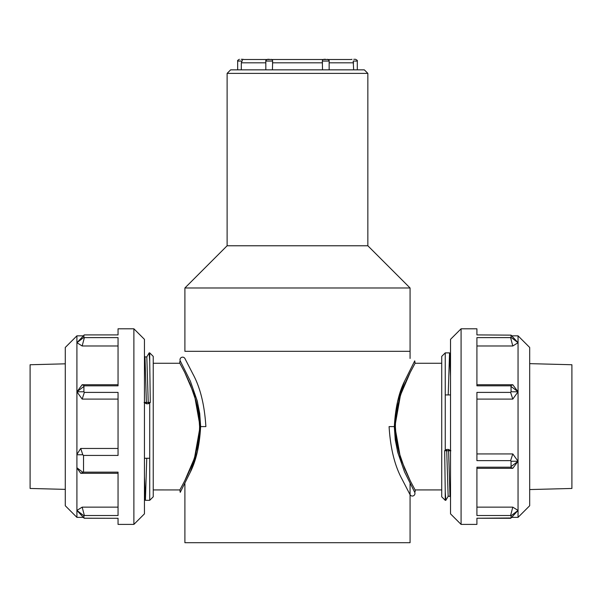 <?xml version="1.0" encoding="UTF-8"?>
<svg xmlns="http://www.w3.org/2000/svg" width="602" height="602" viewBox="0 0 602 602"><rect width="100%" height="100%" fill="white"/><g stroke="black" fill="none" stroke-linecap="round" stroke-linejoin="round"><path stroke-width="0.9" d="M297.478 351.312L410.067 351.312L410.067 287.982L184.897 287.982L184.897 351.312L297.478 351.312M184.897 483.654L184.897 542.695L410.067 542.695L410.067 483.647M441.725 489.923L415.094 489.923L410.286 480.878L400.488 458.145L394.867 426.6L400.465 395.108L410.21 372.457L414.944 363.54M450.522 376.528L449.551 352.877L448.212 394.935M450.522 497.199L449.98 496.266L448.181 496.266L445.826 500.322L445.247 491.766L445.247 500.322L445.826 500.322M445.247 500.322L441.725 496.808L441.725 356.392L445.247 352.877L445.247 450.763L450.522 450.763M445.247 450.763L444.682 450.582L445.247 491.766M450.875 450.763L448.55 449.446L446.684 449.446L444.682 450.582M449.98 496.266L448.55 449.446M448.151 496.289L446.684 449.446M415.094 489.923A2.649 2.649 17.1 0 1 414.733 492.338L404.559 471.945L397.463 451.252L394.318 426.6L397.501 401.812L404.619 381.096L414.733 360.861L415.094 363.269L441.725 363.269M414.733 492.338A2.626 2.626 17.1 0 1 413.536 495.755A2.626 2.626 17.1 0 1 410.067 494.724L410.067 494.791M153.239 363.269L179.87 363.269L184.671 372.314L194.476 395.055L200.097 426.6L194.491 458.092L184.754 480.742L180.021 489.652M144.442 476.671L145.413 500.322L146.753 458.265M144.442 355.993L144.984 356.933L146.783 356.933L149.138 352.877L149.717 361.433L149.717 352.877L149.138 352.877M149.717 352.877L153.239 356.392L153.239 496.808L149.717 500.322L149.717 402.437L144.442 402.437M149.717 402.437L150.282 402.618L149.717 361.433M144.089 402.437L146.414 403.754L148.28 403.754L150.282 402.618M144.984 356.933L146.414 403.754M146.813 356.903L148.28 403.754M179.87 363.269A2.649 2.649 -162.9 0 1 180.231 360.861L190.405 381.254L197.501 401.948L200.647 426.6L197.464 451.387L190.345 472.096L180.231 492.338L179.87 489.93L153.239 489.923M180.231 360.861A2.626 2.626 -162.9 0 1 181.435 357.438A2.626 2.626 -162.9 0 1 184.904 358.483L184.897 358.371M184.897 351.312L410.067 351.312L410.067 358.476M410.067 287.982L367.845 245.767L227.12 245.767L184.897 287.982M367.845 245.767L367.845 73.376L227.12 73.376L227.12 245.767M227.12 73.376L230.634 69.855L364.33 69.855L367.845 73.376M65.279 489.373L30.1 488.455L30.1 364.744L65.279 363.826M529.685 363.638L571.9 364.744L571.9 488.455L529.685 489.561M133.885 328.797L144.442 339.347L144.442 513.852L133.885 524.402L133.885 328.797L118.052 328.797L118.052 334.908L84.355 334.908L76.913 342.711L83.904 337.353L83.904 335.141M84.318 518.209L118.052 518.292L84.355 518.232L83.904 517.998L83.904 515.779L76.913 510.428L82.173 507.14L84.355 515.5L118.052 515.5L118.052 472.141L83.527 472.141L83.527 455.436L118.052 455.436L118.052 392.399L84.355 392.399L83.904 391.782L83.904 386.431L76.913 391.789L82.173 384.738L84.355 385.829L118.052 385.829L118.052 337.624L84.355 337.624L82.173 345.984L76.913 342.711L76.913 335.833L65.279 347.459L65.279 505.74L76.913 517.366L83.324 517.366M82.173 384.738L118.052 384.738M83.904 386.431L84.355 385.829M84.355 392.399L82.173 399.096L76.913 391.789L83.904 391.782M118.052 399.096L82.173 399.096M76.913 342.711L76.913 454.367L80.728 448.46L118.052 448.46M84.355 337.624L83.904 337.353M118.052 345.984L82.173 345.984M84.355 518.292L83.264 517.366M82.173 507.14L118.052 507.14M83.904 515.779L84.355 515.5M83.527 472.141L80.728 473.292L76.913 467.92L76.913 510.428L83.904 517.998M118.052 518.232L118.052 524.402L133.885 524.402M76.913 510.428L76.913 517.366M118.052 473.292L80.728 473.292M80.728 448.46L82.783 454.751L76.913 454.758L76.913 454.367M76.913 467.92L76.913 454.758M76.913 467.762L82.783 472.254M82.783 454.751L83.527 455.436M461.079 524.402L450.522 513.852L450.522 339.347L461.079 328.797L461.079 524.402L476.912 524.402L476.912 518.232L510.609 518.292L511.7 517.366M461.079 328.797L476.912 328.797L476.912 334.908L511.06 335.141L511.06 337.353L510.609 337.624L476.912 337.624L476.912 385.829L510.609 385.829L511.06 386.431L511.06 391.782L510.609 392.399L476.912 392.399L476.912 460.635L510.609 460.635L511.06 461.252L511.06 466.61L510.609 467.205L476.912 467.205L476.912 515.5L510.609 515.5L511.06 515.779L511.06 517.998L476.912 518.232M511.06 517.998L518.051 510.428L518.051 517.366L529.685 505.74L529.685 347.459L518.051 335.833L511.7 335.833M510.609 515.5L512.791 507.14L518.051 510.428L518.051 342.711L512.791 345.984L476.912 345.984M512.791 345.984L510.609 337.624M511.06 337.353L518.051 342.711L511.06 335.141M518.051 342.711L518.051 335.833M511.06 391.782L518.051 391.789L512.791 399.096L476.912 399.096M512.791 399.096L510.609 392.399M510.609 385.829L512.791 384.738L518.051 391.789L511.06 386.431M476.912 384.738L512.791 384.738M511.06 466.61L518.051 461.26L512.791 468.318L476.912 468.318M512.791 468.318L510.609 467.205M510.609 460.635L512.791 453.946L518.051 461.26L511.06 461.252M476.912 453.946L512.791 453.946M518.051 510.428L511.06 515.779M476.912 507.14L512.791 507.14M269.335 59.305L267.574 59.305L269.335 59.305M243.517 59.515L351.455 59.515M241.191 59.305L242.952 59.305L241.191 59.305M353.773 59.305L355.534 59.305L353.773 59.305M241.304 69.855L241.304 62.819L242.448 60.2M328.346 61.058L322.333 61.058L322.529 69.855M272.435 69.855L272.631 61.058L265.821 61.058L265.821 69.855M357.295 69.855L357.295 61.058L353.193 61.058C350.778 58.793 350.778 58.793 353.193 61.058L353.66 69.855M325.629 59.305L323.868 59.305L325.629 59.305M322.333 61.058L322.506 59.944L323.868 59.305M241.771 61.058C244.186 58.793 244.186 58.793 241.771 61.058L237.67 61.058L237.67 69.855M271.096 59.305L272.458 59.944L272.631 61.058M394.867 426.6L389.088 426.6C390.405 448.227 394.724 465.745 402.031 479.147L410.06 494.709M394.318 426.6L395.251 439.799L397.794 452.508L404.559 471.945M200.097 426.6L205.876 426.6C204.56 404.973 200.24 387.455 192.933 374.053L184.904 358.483M200.647 426.6L199.713 413.401L197.163 400.684L190.405 381.254M265.821 62.819L241.304 62.819M322.529 62.819L272.435 62.819M353.66 62.819L329.143 62.819M450.522 394.935L445.247 394.935M449.551 352.877L445.247 352.877M449.581 352.9L450.522 354.533M410.21 372.457C405.861 381.45 395.792 400.39 395.379 426.6L396.244 439.167L398.682 451.319L404.815 469.116L410.286 480.878M404.619 381.096C398.757 392.813 395.333 407.983 394.34 426.6M144.442 458.265L149.717 458.265M145.413 500.322L149.717 500.322M145.383 500.292L144.442 498.659M184.754 480.742C189.103 471.75 199.164 452.809 199.586 426.6L198.72 414.026L196.282 401.873L190.149 384.076L184.671 372.314M190.345 472.096C196.207 460.379 199.631 445.217 200.624 426.6M76.913 335.833L83.264 335.833M518.051 517.366L511.64 517.366M327.383 59.305C328.933 60.095 329.52 60.682 329.143 61.058L329.143 69.855M265.821 61.058C265.444 60.682 266.024 60.095 267.574 59.305M243.675 59.455L242.952 59.305M237.67 61.058C237.293 60.682 237.88 60.095 239.43 59.305M357.295 61.058C357.671 60.682 357.084 60.095 355.534 59.305M351.29 59.455L352.012 59.305"/></g></svg>

